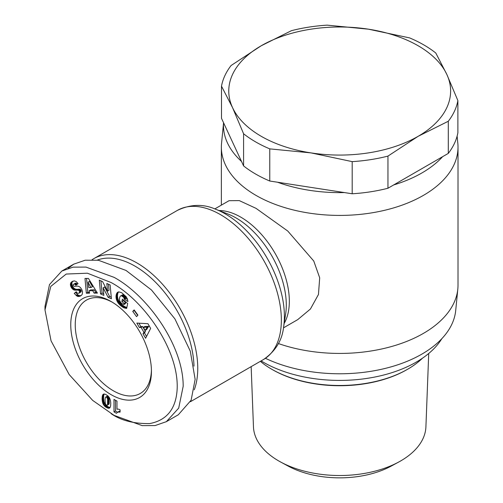 <?xml version="1.0" encoding="UTF-8"?>
<svg xmlns="http://www.w3.org/2000/svg" width="503" height="503" viewBox="0 0 503 503"><rect width="100%" height="100%" fill="white"/><g stroke="black" fill="none" stroke-linecap="round" stroke-linejoin="round"><path stroke-width="0.75" d="M114.087 415.365L92.69 400.413L69.188 374.572L51.055 340.845L44.987 309.917L50.809 286.389L66.214 274.047L87.403 273.204L111.1 282.529C143.562 299.907 179.131 349.925 177.144 389.228C175.993 408.876 166.82 420.332 149.624 423.595C133.66 423.765 120.821 420.445 111.1 413.642L114.087 415.365L142.192 425.626L155.056 425.582L166.348 421.671L178.703 408.115L183.186 386.254C183.344 345.177 147.247 295.311 114.087 277.354L85.982 267.093L73.111 267.137L61.825 271.042L73.778 264.144L85.17 260.221L98.381 260.252L126.039 270.451L151.472 289.98L174.899 318.871L190.291 351.151L195.139 379.356L191.127 400.206L178.307 414.774L166.355 421.677M44.987 309.917L44.987 306.465L49.489 284.572L61.825 271.042M428.719 353.483L425.915 426.827A86.246 49.791 180 0 1 400.677 460.937A86.246 49.791 180 0 1 398.678 462.05A86.246 49.791 180 0 1 280.705 462.05A86.246 49.791 180 0 1 278.706 460.937A86.246 49.791 180 0 1 253.462 426.827L251.16 366.643M422.457 358.211A96.136 55.506 180 0 1 407.669 369.221L406.921 369.648A95.08 54.896 180 0 1 272.456 369.648L271.708 369.221A96.136 55.506 180 0 1 260.365 361.33M441.791 338.726A108.29 62.517 180 0 1 263.119 362.103A108.29 62.517 180 0 1 261.101 360.903M457.12 136.106L457.824 143.236A118.324 68.314 180 0 1 458.013 147.102L458.013 285.119A118.324 68.314 180 0 1 457.824 288.98L455.712 310.477A116.212 67.094 180 0 1 421.86 354.125A116.212 67.094 180 0 1 265.458 358.306M457.824 288.98A118.324 68.314 180 0 1 423.356 333.42A118.324 68.314 180 0 1 278.398 343.549M458.013 147.102A118.324 68.314 180 0 1 423.356 195.409A118.324 68.314 180 0 1 294.412 210.216A118.324 68.314 180 0 1 221.364 147.102A118.324 68.314 180 0 1 221.559 143.236L223.565 122.77M393.635 184.966L442.621 156.678A116.212 67.094 180 0 1 421.86 172.982A116.212 67.094 180 0 1 393.635 184.966L387.958 188.241L387.958 156.093A118.853 68.615 180 0 1 352.194 161.626L310.98 152.893L269.765 148.875A118.853 68.615 180 0 1 255.65 141.909A118.853 68.615 180 0 1 243.584 133.76L232.543 107.611L221.496 86.17A118.853 68.615 180 0 1 231.078 65.522L261.252 45.748L291.426 30.683A118.853 68.615 180 0 1 327.183 25.15L368.397 29.174L409.612 37.901A118.853 68.615 180 0 1 435.793 53.016L446.84 74.457L457.881 100.606A118.853 68.615 180 0 1 448.299 121.254L418.125 136.319L387.958 156.093M214.806 208.915L229.06 200.691L239.309 200.615L256.021 208.343L287.766 231.047L313.753 261.007L319.694 277.813L318.449 294.507L310.426 309.012L297.726 319.631L283.472 327.855M221.496 86.17L221.496 118.318L223.577 122.795A116.212 67.094 180 0 0 241.509 161.432L243.584 165.908A118.853 68.615 0 0 0 255.65 174.057A118.853 68.615 0 0 0 269.765 181.023L269.765 148.875M92.043 259.755A86.101 49.709 60 0 1 93.822 258.636A86.101 49.709 60 0 1 136.873 262.906A86.101 49.709 60 0 1 197.754 368.353A86.101 49.709 60 0 1 194.265 389.806M97.261 260.108A83.46 48.187 60 0 1 159.193 286.094A83.46 48.187 60 0 1 193.988 366.146M151.441 371.371A57.046 32.94 60 0 1 111.1 394.666A57.046 32.94 60 0 1 70.76 324.793A57.046 32.94 60 0 1 111.1 301.504A57.046 32.94 60 0 1 151.441 371.371M112.238 302.177A53.878 31.104 -120 0 0 86.403 300.128A53.878 31.104 -120 0 0 75.243 324.793A53.878 31.104 -120 0 0 98.758 379.017A53.878 31.104 -120 0 0 140.28 393.453A53.878 31.104 -120 0 0 151.422 370.051M398.678 462.05L391.227 466.086A75.349 43.503 180 0 1 288.156 466.086L280.705 462.05M407.669 369.221A96.136 55.506 180 0 1 271.708 369.221L272.456 369.648M277.524 182.224L344.436 192.574A116.212 67.094 180 0 1 277.524 182.224L269.765 181.023M241.509 161.432L223.577 122.795M344.436 192.574L352.194 193.774A118.853 68.615 0 0 0 387.958 188.241M442.621 156.678L448.299 153.402A118.853 68.615 0 0 0 457.881 132.754L457.881 100.606M243.584 165.908L243.584 133.76M352.194 193.774L352.194 161.626M448.299 153.402L448.299 121.254M368.397 29.174A110.93 64.044 180 0 1 446.84 74.457A110.93 64.044 180 0 1 418.125 136.319A110.93 64.044 180 0 1 310.98 152.893A110.93 64.044 180 0 1 232.543 107.611A110.93 64.044 180 0 1 261.252 45.748A110.93 64.044 180 0 1 368.397 29.174M68.257 268.256L73.778 264.144M71.407 282.089L74.174 280.844L76.242 281.605L78.072 283.661L75.859 285.251L74.677 284.101L73.601 284.151L73.13 284.849L73.356 285.754L74.255 286.345L77.55 286.088L79.172 286.559L80.499 287.609L81.863 289.671L82.511 291.715L82.341 294.041L81.568 295.204L79.713 296.305L77.06 296.122L74.243 293.412L76.267 291.727C76.984 293.18 77.946 293.633 79.153 293.079L79.656 291.514L78.6 290.181L74.274 290.049L71.596 287.98L70.684 286.144L70.433 284.044L71.105 282.409L72.904 281.227L71.105 282.409M102.568 281.579L107.535 291.136L106.831 283.491L110.132 284.968L111.402 298.782L108.101 297.304L103.165 287.817L103.863 295.406L100.569 293.928L99.298 280.114L102.568 281.579M134.156 309.911L137.935 315.123L136.539 316.639L132.761 311.426L134.156 309.911M150.642 328.402L145.6 338.286L142.997 333.766L143.927 332.301L141.098 327.396L139.375 327.491L136.835 323.077L147.932 323.693L150.642 328.402M121.682 292.721L126.115 296.632L127.41 298.952L127.925 301.536L124.48 299.404L123.606 297.26L121.273 295.72L120.531 295.934L119.808 297.097L119.463 299.128L119.752 301.014L121.405 303.315L123.939 304.522L124.166 303.435L121.864 301.536L122.367 299.147L127.687 303.542L126.655 308.433L123.656 307.666L120.789 305.755L118.224 303.133L116.463 299.738L116.004 296.217L116.929 293.035L118.815 291.866L121.682 292.721M88.421 278.423L97.406 293.098L94.124 293.13L92.759 290.709L89.194 290.74L89.553 293.18L86.346 293.211L84.994 278.455L88.421 278.423M103.09 404.003L102.084 399.105L102.323 396.024L103.058 394.415L104.146 394.006L105.737 394.44L108.126 396.056L109.472 397.791L110.383 400.105L110.761 402.96L110.629 405.902L109.994 407.688L109.34 408.178L108.007 408.191L105.184 406.682L103.09 404.003L104.58 403.136L104.957 403.84L103.467 404.701M116.979 401.105L116.979 409.297A6.212 3.584 60 0 1 120.091 409.857L120.091 412.108L117.746 412.108L116.438 413.296L113.992 411.882L113.992 399.382L116.979 401.105M72.916 281.133L71.778 281.793M72.595 281.548L70.86 282.743M72.357 281.881L70.684 283.101M72.174 282.24L70.546 283.491M72.036 282.629L71.929 283.183L70.433 284.044M71.929 283.183L71.898 283.761L70.407 284.623M71.898 283.761L71.96 284.365L70.464 285.226M71.96 284.365L70.508 285.452M72.004 284.591L72.18 285.276L70.684 286.144M72.18 285.276L72.438 285.956L70.942 286.817M72.438 285.956L72.772 286.616L71.281 287.477M72.772 286.616L73.086 287.119L71.596 287.98M73.086 287.119L73.532 287.697L72.036 288.559M73.532 287.697L73.998 288.181L72.501 289.049M73.998 288.181L74.501 288.584L73.004 289.445M74.501 288.584L75.035 288.904L73.539 289.766M75.035 288.904L73.847 289.904M75.343 289.043L75.764 289.181L74.274 290.049M75.764 289.181L76.223 289.282L74.727 290.143M76.223 289.282L76.708 289.332L75.211 290.193M76.708 289.332L77.223 289.351L75.733 290.212M77.223 289.351L77.77 289.319L76.28 290.181M77.77 289.319L78.745 289.2L77.255 290.061M78.745 289.2L79.311 289.168L77.814 290.03M79.311 289.168L79.751 289.212L78.254 290.074M79.751 289.212L78.6 290.181M80.09 289.319L80.499 289.602L79.009 290.464M80.499 289.602L80.977 290.218L79.48 291.08M80.977 290.218L81.153 290.652L79.656 291.514M81.153 290.652L81.222 291.306L79.732 292.168M81.222 291.306L79.707 292.344M81.203 291.482L79.518 292.765M81.008 291.897L79.153 293.079M76.431 291.973L74.243 293.412M75.739 292.551L77.531 294.525L76.035 295.387M77.531 294.525L78.04 294.921L76.544 295.783M78.04 294.921L78.556 295.261L77.06 296.122M78.556 295.261L79.009 295.468L77.512 296.336M79.009 295.468L79.417 295.588L77.921 296.449M79.417 295.588L79.845 295.645L78.349 296.512M79.845 295.645L78.795 296.506M80.285 295.645L79.248 296.43M80.738 295.569L79.713 296.305M81.008 295.645L80.203 296.11M75.255 283.22L74.218 283.994M75.714 283.132L76.167 283.239L74.677 284.101M76.167 283.239L74.865 284.214M76.362 283.352L76.846 283.761L75.349 284.623M76.846 283.761L77.242 284.252M108.472 284.226L109.025 290.269L107.535 291.136M100.94 280.85L102.059 293.067L100.569 293.928M102.059 293.067L103.712 293.809M108.101 297.304L109.591 296.437L104.662 286.955L103.165 287.817M109.591 296.437L111.251 297.185M134.464 310.332L132.761 311.426M134.251 310.565L137.721 315.35M142.997 333.766L144.487 332.904L146.53 336.45M138.891 323.196L140.871 326.623L139.375 327.491M140.871 326.623L142.594 326.535L141.098 327.396M142.594 326.535L145.417 331.439L143.927 332.301M145.417 331.439L144.487 332.904M118.035 292.073L117.608 292.318M118.111 292.048L117.501 292.4M118.545 291.916L117.199 292.689M118.639 291.897L116.929 293.035M118.419 292.174L116.69 293.438M118.186 292.57L116.489 293.897M117.979 293.029L116.312 294.4M117.803 293.538L117.664 294.104L116.168 294.965M117.664 294.104L116.155 295.016M117.652 294.154L117.557 294.752L116.061 295.613M117.557 294.752L117.501 295.355L116.004 296.217M117.501 295.355L117.482 295.959L115.986 296.82M117.482 295.959L117.513 296.581L116.017 297.443M117.513 296.581L117.583 297.21L116.086 298.072M117.583 297.21L117.696 297.851L116.199 298.713M117.696 297.851L116.268 299.04M117.765 298.178L117.96 298.876L116.463 299.738M117.96 298.876L118.192 299.555L116.702 300.417M118.192 299.555L118.482 300.222L116.985 301.083M118.482 300.222L118.809 300.876L117.318 301.737M118.809 300.876L119.192 301.517L117.702 302.385M119.192 301.517L117.84 302.592M119.337 301.731L119.714 302.265L118.224 303.133M119.714 302.265L120.142 302.806L118.651 303.667M120.142 302.806L120.613 303.328L119.117 304.189M120.613 303.328L121.129 303.856L119.632 304.717M121.129 303.856L121.682 304.378L120.186 305.239M121.682 304.378L122.279 304.887L120.789 305.755M122.279 304.887L121.009 305.937M122.506 305.076L123.084 305.522L121.588 306.384M123.084 305.522L123.637 305.925L122.147 306.786M123.637 305.925L124.166 306.264L122.675 307.132M124.166 306.264L124.669 306.56L123.178 307.421M124.669 306.56L125.153 306.799L123.656 307.666M125.153 306.799L125.511 306.956L124.021 307.817M125.511 306.956L125.976 307.126L124.486 307.987M125.976 307.126L126.479 307.276L124.983 308.138M126.857 307.484L125.517 308.264M126.479 307.276L126.882 307.371M126.756 307.968L126.071 308.364M123.487 300.071L123.361 300.675L121.864 301.536M123.361 300.675L125.662 302.573L124.166 303.435M125.662 302.573L125.429 303.655L123.939 304.522M120.846 295.77L120.531 295.934M122.336 294.909L121.273 295.72M122.763 294.859L123.248 294.953L121.751 295.814M123.248 294.953L123.757 295.198L122.26 296.066M123.757 295.198L124.304 295.594L122.814 296.456M124.304 295.594L124.612 295.865L123.122 296.726M124.612 295.865L125.102 296.399L123.606 297.26M125.102 296.399L125.492 296.977L123.996 297.839M125.492 296.977L124.109 298.046M125.599 297.185L125.844 297.851L124.354 298.713M125.844 297.851L125.97 298.543L124.48 299.404M125.97 298.543L127.605 299.549M94.124 293.13L95.614 292.268L96.89 292.256M86.566 278.442L87.843 292.35L86.346 293.211M87.843 292.35L89.427 292.331M92.759 290.709L94.256 289.841L90.685 289.879L89.194 290.74M94.256 289.841L95.614 292.268M102.775 403.28L104.272 402.413L104.58 403.136M104.957 403.84L103.624 404.959M105.121 404.098L105.561 404.701L104.064 405.569M105.561 404.701L106.089 405.292L104.593 406.154M106.089 405.292L104.706 406.261M106.202 405.399L106.68 405.82L105.184 406.682M106.68 405.82L107.227 406.229L105.737 407.09M107.227 406.229L107.849 406.613L106.359 407.474M107.849 406.613L108.359 406.889L106.862 407.751M108.359 406.889L108.95 407.147L107.46 408.008M108.95 407.147L109.503 407.329L108.007 408.191M109.503 407.329L109.994 407.411L108.497 408.279M110.031 407.631L108.937 408.266M109.773 407.927L109.34 408.178M103.643 394.075L103.058 394.415M103.687 394.063L103.033 394.44M104.039 394.012L102.807 394.729M104.222 394.012L102.618 395.094M104.115 394.233L102.455 395.515M103.945 394.654L102.323 396.024M103.813 395.163L103.706 395.729L102.216 396.59M103.706 395.729L103.637 396.377L102.14 397.238M103.637 396.377L103.593 397.093L102.096 397.961M103.593 397.093L103.58 397.879L102.084 398.741M103.58 397.879L102.084 399.105M103.58 398.238L103.605 398.898L102.109 399.766M103.605 398.898L103.668 399.571L102.178 400.432M103.668 399.571L103.756 400.243L102.266 401.105M103.756 400.243L103.876 400.916L102.379 401.778M103.876 400.916L102.392 401.872M103.888 401.01L104.064 401.746L102.568 402.607M104.064 401.746L104.272 402.413M115.489 400.243L115.489 411.02L113.992 411.882M115.489 411.02L117.52 412.196M117.746 412.108L117.344 412.297M119.242 411.24L118.042 412.02M119.538 411.152L118.463 411.957M120.091 411.297L118.947 411.957M120.091 411.661L119.488 412.007M148.668 326.34L144.877 326.472L143.386 327.34L145.153 330.402L147.172 327.202L148.668 326.34L146.643 329.54L145.153 330.402M90.993 287.534L92.483 286.672L89.509 281.391L88.012 282.252L88.761 287.559L90.993 287.534L88.012 282.252M107.334 405.273L109.132 403.827L108.975 397.741L108.233 396.496L107.158 396.201L105.379 397.351L105.026 399.589L105.372 403.79L106.46 405.261L107.523 405.016L107.623 399.137L106.743 397.357L105.932 396.993L107.422 396.125M147.172 327.202L143.386 327.34M107.938 396.282L106.441 397.144M108.233 396.496L106.743 397.357M108.654 397.018L107.158 397.886M108.975 397.741L107.479 398.602M108.994 397.804L107.497 398.665M109.12 398.275L107.623 399.137M109.22 398.848L107.724 399.715M109.283 399.52L107.787 400.382M109.327 400.287L107.831 401.155M109.34 401.161L107.849 402.023M109.34 401.237L107.849 402.098M109.327 402.079L107.831 402.941M109.283 402.79L107.787 403.651M109.22 403.368L107.724 404.23M109.132 403.827L107.636 404.689M109.013 404.154L107.523 405.016M283.617 326.969L285.629 313.991A71.086 41.039 60 0 0 236.026 217.918A71.086 41.039 60 0 0 227.89 213.989L215.649 209.235A83.687 48.313 60 0 1 225.225 213.863A83.687 48.313 60 0 1 283.617 326.969C282.189 340.374 275.487 351.22 263.522 359.507A86.101 49.709 60 0 0 276.719 290.514A86.101 49.709 60 0 0 220.471 214.636A86.101 49.709 60 0 0 177.421 210.373L93.822 258.636M218.975 210.531A68.672 39.649 60 0 1 240.78 217.145A68.672 39.649 60 0 1 284.164 323.442M78.355 289.25L76.858 290.112M78.606 295.286L77.116 296.148M104.284 402.45L102.794 403.312M221.364 205.13L221.364 147.102M215.649 209.235C203.319 203.778 190.58 204.155 177.421 210.373M190.411 401.715L263.522 359.507"/></g></svg>
